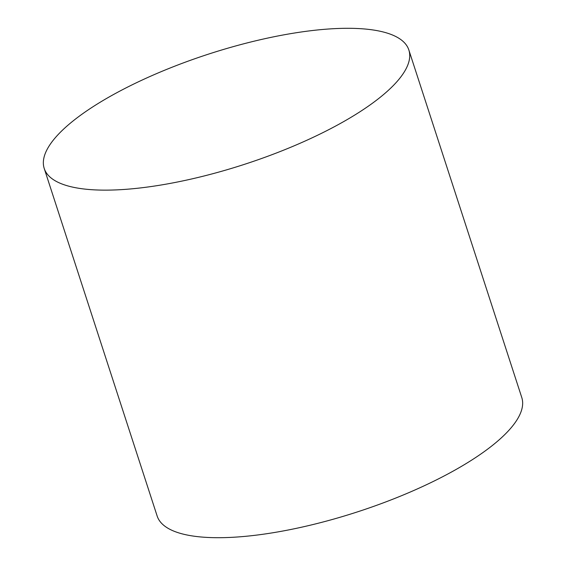 <?xml version="1.0" encoding="UTF-8"?>
<svg xmlns="http://www.w3.org/2000/svg" width="566" height="566" viewBox="0 0 566 566"><rect width="100%" height="100%" fill="white"/><g stroke="black" fill="none" stroke-linecap="round" stroke-linejoin="round"><path stroke-width="0.85" d="M408.85 49.978L521.781 397.544A191.697 57.965 162 0 1 394.587 498.512A191.697 57.965 162 0 1 179.882 533.229A191.697 57.965 162 0 1 157.15 516.022L44.219 168.456A191.697 57.965 162 0 1 171.413 67.488A191.697 57.965 162 0 1 386.118 32.771A191.697 57.965 162 0 1 408.85 49.978A191.697 57.965 162 0 1 281.656 150.945A191.697 57.965 162 0 1 66.951 185.662A191.697 57.965 162 0 1 44.219 168.456"/></g></svg>

